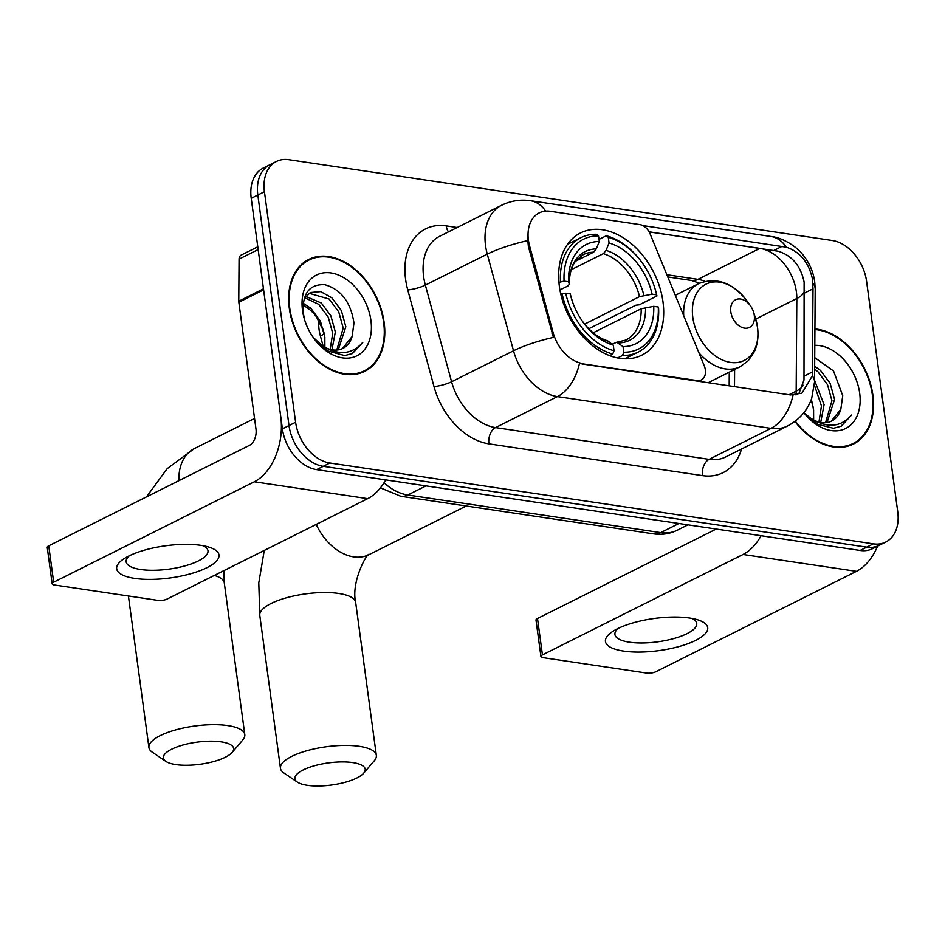 <?xml version="1.0" encoding="UTF-8"?>
<svg xmlns="http://www.w3.org/2000/svg" width="945" height="945" viewBox="0 0 945 945"><rect width="100%" height="100%" fill="white"/><g stroke="black" fill="none" stroke-linecap="round" stroke-linejoin="round"><path stroke-width="1.42" d="M582.77 363.541A34.835 24.322 63.4 0 1 553.12 332.605L529.578 245.877A34.835 24.322 63.4 0 1 528.409 240.136A34.835 24.322 63.4 0 1 539.205 212.909A34.835 24.322 63.4 0 1 550.368 211.302L639.871 224.603A12.899 9.013 -116.6 0 1 650.136 233.958L704.19 365.644A12.899 9.013 -116.6 0 1 705.348 369.885A12.899 9.013 -116.6 0 1 701.344 379.961A12.899 9.013 -116.6 0 1 697.209 380.563L579.474 363.388A45.147 29.023 -81.5 0 1 557.444 396.605A51.597 36.04 -116.6 0 1 513.513 350.772A45.147 8.966 -15.2 0 1 553.416 337.389L528.373 246.48L527.369 235.659M559.369 286.347A68.371 47.746 63.4 0 0 641.773 355.19A68.371 47.746 63.4 0 0 662.977 301.762A68.371 47.746 63.4 0 0 580.573 232.919A68.371 47.746 63.4 0 0 559.369 286.347M323.202 346.366L320.379 335.936A38.698 27.027 -116.6 0 1 319.079 329.557A38.698 27.027 -116.6 0 1 318.772 320.686M289.312 308.365A62.559 43.694 63.4 0 0 364.723 371.361A62.559 43.694 63.4 0 0 384.131 322.458A62.559 43.694 63.4 0 0 308.72 259.462A62.559 43.694 63.4 0 0 289.312 308.365M361.321 372.814A62.559 43.694 63.4 0 0 363.423 371.29M794.934 421.411A62.559 43.694 63.4 0 0 853.477 444.044A62.559 43.694 63.4 0 0 872.885 395.152A62.559 43.694 63.4 0 0 814.933 328.954M850.075 445.497A62.559 43.694 63.4 0 0 852.177 443.973M649.085 231.808L778.207 251.228C792.099 255.599 800.734 265.888 804.124 282.071L803.994 380.044L798.938 393.451M642.824 225.571L786.311 247.177C799.813 251.748 808.447 262.025 812.227 278.019L813.007 288.804L812.287 375.886L801.986 393.167L790.481 394.963L581.966 363.955M276.436 161.465L263.23 168.08A38.698 27.027 63.4 0 0 251.228 198.332L282.401 428.853A38.698 27.027 63.4 0 0 316.646 469.618L860.139 550.451L866.742 547.143A38.698 27.027 63.4 0 0 879.145 545.348A38.698 27.027 63.4 0 1 866.742 547.143L323.249 466.31L866.742 547.143L873.345 543.836A38.698 27.027 63.4 0 0 885.748 542.04A38.698 27.027 63.4 0 0 897.75 511.8L866.577 281.267A38.698 27.027 63.4 0 0 832.332 240.502L288.839 159.681A38.698 27.027 63.4 0 0 276.436 161.465A38.698 27.027 63.4 0 0 264.435 191.717L295.608 422.25A38.698 27.027 63.4 0 0 329.852 463.003L873.345 543.836M282.401 428.853L289.005 425.557A38.698 27.027 63.4 0 0 323.249 466.31A38.698 27.027 63.4 0 1 289.005 425.557L257.831 195.024L289.005 425.557L295.608 422.25M269.833 164.773A38.698 27.027 63.4 0 0 257.831 195.024A38.698 27.027 63.4 0 1 269.833 164.773M307.999 260.548A62.559 43.694 63.4 0 0 305.507 261.316M860.139 550.451A38.698 27.027 63.4 0 0 872.542 548.655L885.748 542.04M383.635 322.387A61.921 43.246 63.4 0 0 309.003 260.04A61.921 43.246 63.4 0 0 289.796 308.436A61.921 43.246 63.4 0 0 364.427 370.783A61.921 43.246 63.4 0 0 383.635 322.387M324.879 337.637A32.248 22.526 63.4 0 0 324.832 337.223L324.891 347.311M305.672 296.364L321.312 303.014L330.88 315.878L335.333 331.967L331.943 349.78M304.715 297.71L318.689 304.325L328.258 317.189L332.711 333.278L330.183 349.39M304.219 298.537L310.338 292.548L320.721 291.627L331.789 297.758L341.369 310.633L345.823 326.722L338.263 349.874M309.062 293.281L329.179 299.069L338.747 311.944L343.2 328.033L336.774 350.04M313.126 337.306L327.939 350.985L344.701 355.592L352.544 353.477L362.809 342.362C351.694 354.954 337.814 355.84 321.158 345.019A32.248 22.526 63.4 0 0 342.893 348.386A32.248 22.526 63.4 0 0 352.083 336.585L342.373 348.634M321.158 345.019L316.457 341.464M303.227 303.31L310.822 308.259L320.402 321.123L324.844 337.223A32.248 22.526 63.4 0 0 323.202 330.053A32.248 22.526 63.4 0 0 316.894 317.461A32.248 22.526 63.4 0 0 303.026 305.365M352.083 336.585L353.985 323.013C350.689 301.975 340.885 289.194 324.572 284.658C309.192 284.173 302.116 293.73 303.321 313.327L304.597 319.611M302.506 310.326A45.147 31.528 63.4 0 0 304.786 320.367A45.147 31.528 63.4 0 0 313.61 338.003A45.147 31.528 63.4 0 0 353.477 357.163A45.147 31.528 63.4 0 0 370.924 320.497A45.147 31.528 63.4 0 0 330.974 272.951A45.147 31.528 63.4 0 0 302.506 310.326M323.58 331.305A45.147 31.528 63.4 0 0 316.126 316.41M316.362 316.729L323.462 330.927M323.438 330.844L316.658 317.142M362.809 342.362L352.107 353.69M134.804 578.399A51.597 16.242 -7.7 0 1 124.728 558.282A51.597 16.242 -7.7 0 1 200.86 545.336A51.597 16.242 -7.7 0 1 208.432 546.954A51.597 16.242 -7.7 0 1 203.163 569.422A51.597 16.242 -7.7 0 1 134.804 578.399M129.37 555.743A41.285 12.994 172.3 0 0 126.169 561.791A41.285 12.994 172.3 0 0 140.651 569.492A41.285 12.994 172.3 0 0 185.102 565.842A41.285 12.994 172.3 0 0 207.983 550.734A41.285 12.994 172.3 0 0 203.281 545.749M263.537 288.816A6.45 4.501 63.4 0 0 263.608 289.855L280.76 416.721A51.597 33.158 98.5 0 1 254.299 481.785L53.676 582.203A6.45 2.032 172.3 0 0 52.176 583.786A6.45 2.032 172.3 0 0 54.432 584.99L158.051 600.394A6.45 2.032 172.3 0 0 167.064 599.059L367.688 498.653L254.299 481.785M385.714 479.895A51.597 33.158 98.5 0 1 367.688 498.653M52.176 583.786L47.25 547.391A6.45 2.032 -7.7 0 1 48.75 545.797L249.374 445.39A12.899 8.292 -81.5 0 0 255.989 429.124L238.837 302.258A6.45 4.501 -116.6 0 1 238.766 301.207L239.061 259.119A6.45 4.501 -116.6 0 1 241.129 255.126L257.784 246.787M795.3 421.127A61.921 43.246 63.4 0 0 853.181 443.465A61.921 43.246 63.4 0 0 872.389 395.081A61.921 43.246 63.4 0 0 814.921 329.557M813.633 410.331A32.248 22.526 63.4 0 0 813.586 409.917L813.645 419.993M814.566 380.457L824.087 404.661L820.697 422.462M814.425 385.241L821.465 405.972L818.937 422.072M814.673 366.329L820.543 370.452L830.123 383.316L834.577 399.404L827.017 422.557M814.649 369.212L817.933 371.763L827.501 384.627L831.954 400.715L825.528 422.734M803.911 412.634L817.992 424.399L833.455 428.286L841.298 426.16L851.563 415.044C840.448 427.636 826.568 428.522 809.912 417.702A32.248 22.526 63.4 0 0 831.647 421.068A32.248 22.526 63.4 0 0 840.837 409.268L831.127 421.316M809.912 417.702L805.211 414.158M811.389 399.298L813.598 409.906A32.248 22.526 63.4 0 0 811.956 402.735A32.248 22.526 63.4 0 0 811.046 400.184M840.837 409.268L842.739 395.707L833.537 371.007L814.732 357.623M803.864 412.693A45.147 31.528 63.4 0 0 843.082 429.573A45.147 31.528 63.4 0 0 859.678 393.191A45.147 31.528 63.4 0 0 814.814 345.338M812.334 403.987A45.147 31.528 63.4 0 0 810.964 400.408M851.563 415.044L840.861 426.372M175.794 764.576A35.473 11.175 172.3 0 0 232.163 752.397A35.473 11.175 172.3 0 0 221.201 741.849A35.473 11.175 172.3 0 0 177.908 746.585A35.473 11.175 172.3 0 0 165.836 761.363A35.473 11.175 172.3 0 0 175.794 764.576M165.836 761.363L152.31 752.196A48.372 15.226 -7.7 0 1 148.92 747.554A48.372 15.226 -7.7 0 1 175.735 729.859A48.372 15.226 -7.7 0 1 227.816 725.583A48.372 15.226 -7.7 0 1 244.802 734.596A48.372 15.226 -7.7 0 1 242.759 739.97L232.163 752.397M623.83 352.213L622.507 355.485A63.988 44.687 63.4 0 0 638.159 352.095A63.988 44.687 63.4 0 0 658.582 308.117L658.263 307.007A61.401 42.879 63.4 0 1 623.83 352.213L623.062 346.602A55.471 38.745 63.4 0 0 653.739 306.334L641.171 308.779L593.188 332.794M612.159 344.228L616.719 342.255L623.062 346.602M642.6 263.336L642.257 262.864A63.988 44.687 63.4 0 0 606.312 235.73L608.297 237.349A61.401 42.879 63.4 0 1 642.6 263.336A61.401 42.879 63.4 0 1 654.601 287.315A61.401 42.879 63.4 0 1 656.621 294.864L656.94 295.986L639.269 304.833L635.89 305.188L588.77 328.765M656.94 295.986A63.988 44.687 63.4 0 0 654.767 287.859L654.601 287.315M598.988 239.392L606.312 235.73M622.507 355.485L617.557 357.954M609.56 355.615L612.726 354.032L614.049 350.76A61.401 42.879 63.4 0 1 565.724 293.233L562.11 293.777A63.988 44.687 63.4 0 0 612.726 354.032M562.11 293.777L560.846 294.403M656.621 294.864L652.097 294.19A55.471 38.745 63.4 0 0 609.053 242.959L608.297 237.349M653.739 306.334L658.263 307.007M565.724 293.233L570.248 293.907A55.471 38.745 63.4 0 0 571.949 300.144A55.471 38.745 63.4 0 0 582.793 321.808A55.471 38.745 63.4 0 0 613.293 345.149L614.049 350.76M609.053 242.959L606.064 250.378L603.382 253.638L571.276 269.703M584.612 324.135L639.529 296.647L652.097 294.19M572.339 301.372L570.248 293.907M613.293 345.149L607.789 340.921C598.468 338.038 589.881 331.317 582.037 320.757M558.932 282.413L564.082 281.102A61.401 42.879 63.4 0 1 598.516 235.896L596.543 234.277A63.988 44.687 63.4 0 0 580.88 237.667A63.988 44.687 63.4 0 0 560.468 281.634M598.516 235.896L599.284 241.507A55.471 38.745 63.4 0 0 568.606 281.775L564.082 281.102M575.529 261.233L593.614 252.185L596.283 248.925L599.284 241.507M568.606 281.775L569.351 284.48C569.292 274.334 571.394 266.514 575.682 261.021L583.148 254.713A47.734 33.335 63.4 0 1 593.614 252.185M596.283 248.925A49.612 34.658 63.4 0 0 569.327 284.315L567.851 285.992L559.936 289.961M307.338 785.319A35.473 11.175 172.3 0 0 363.707 773.152A35.473 11.175 172.3 0 0 352.745 762.591A35.473 11.175 172.3 0 0 309.452 767.328A35.473 11.175 172.3 0 0 297.38 782.117A35.473 11.175 172.3 0 0 307.338 785.319M297.38 782.117L283.854 772.951A48.372 15.226 -7.7 0 1 280.464 768.309A48.372 15.226 -7.7 0 1 307.267 750.614A48.372 15.226 -7.7 0 1 359.36 746.326A48.372 15.226 -7.7 0 1 376.334 755.35A48.372 15.226 -7.7 0 1 374.303 760.725L363.707 773.152M754.275 315.335A15.474 10.808 63.4 0 0 753.496 311.897A15.474 10.808 63.4 0 0 750.472 305.849A15.474 10.808 63.4 0 0 736.805 299.281A15.474 10.808 63.4 0 0 730.816 311.85A15.474 10.808 63.4 0 0 744.518 328.151A15.474 10.808 63.4 0 0 754.275 315.335M623.558 651.081A51.597 16.242 -7.7 0 1 613.482 630.965A51.597 16.242 -7.7 0 1 689.614 618.03A51.597 16.242 -7.7 0 1 697.186 619.648A51.597 16.242 -7.7 0 1 691.917 642.104A51.597 16.242 -7.7 0 1 623.558 651.081M618.124 628.425A41.285 12.994 172.3 0 0 614.923 634.485A41.285 12.994 172.3 0 0 629.405 642.175A41.285 12.994 172.3 0 0 673.856 638.525A41.285 12.994 172.3 0 0 696.737 623.416A41.285 12.994 172.3 0 0 692.035 618.432M761.079 535.709A51.597 33.158 98.5 0 1 743.042 554.467L542.43 654.885A6.45 2.032 172.3 0 0 540.93 656.48A6.45 2.032 172.3 0 0 543.186 657.673L646.805 673.088A6.45 2.032 172.3 0 0 655.818 671.741L856.442 571.335L743.042 554.467M877.586 546.127A51.597 33.158 98.5 0 1 856.442 571.335M540.93 656.48L536.004 620.074A6.45 2.032 -7.7 0 1 537.504 618.479L716.216 529.046M696.394 380.965L697.209 380.563M324.253 333.998L320.379 335.936M529.578 245.877L528.373 246.48M553.12 332.605L551.927 333.207M433.991 386.564A12.899 2.563 164.8 0 0 451.592 381.768L513.513 350.772L487.266 254.134A51.597 36.04 -116.6 0 1 485.541 245.617A51.597 36.04 -116.6 0 1 501.547 205.289L439.626 236.285A51.597 36.04 63.4 0 0 423.62 276.613A51.597 36.04 63.4 0 0 425.356 285.118L451.592 381.768A51.597 36.04 63.4 0 0 495.523 427.589L709.093 459.353A51.597 36.04 63.4 0 0 725.63 456.967L787.551 425.971A51.597 36.04 -116.6 0 1 771.014 428.368L557.444 396.605L495.523 427.589A12.899 8.292 -81.5 0 0 488.908 443.855A64.496 45.041 -116.6 0 1 433.991 386.564L407.756 289.926A64.496 45.041 -116.6 0 1 446.264 225.89L457.156 227.509M527.428 240.691A45.147 8.966 -15.2 0 0 487.266 254.134L425.356 285.118A12.899 2.563 164.8 0 1 407.756 289.926M804.644 290.883A34.835 14.683 0.4 0 1 796.824 298.514L796.174 391.159A41.285 28.834 -116.6 0 1 795.973 394.975M759.993 248.299A34.835 22.385 -81.5 0 0 759.851 248.37A41.285 28.834 -116.6 0 1 796.387 291.84A41.285 28.834 -116.6 0 1 796.824 298.514L755.764 319.067M786.311 247.177A45.147 29.023 -81.5 0 0 770.919 236.474L530.452 200.706A45.147 29.023 98.5 0 1 545.655 211.125M793.056 395.152A45.147 29.023 98.5 0 1 771.014 428.368L709.093 459.353A12.899 8.292 -81.5 0 0 702.478 475.618L488.908 443.855M812.287 375.886A45.147 19.042 0.4 0 1 814.555 381.922L811.66 398.566C807.219 410.756 799.186 419.887 787.551 425.971M812.854 283.146A45.147 19.042 0.4 0 1 815.204 289.276L814.555 381.922M803.25 385.265A34.835 14.683 0.4 0 1 796.174 391.159L789.004 394.738M649.132 231.903L759.851 248.37L697.93 279.354L666.875 274.735M741.541 449.005A64.496 45.041 -116.6 0 1 702.478 475.618M264.435 191.717L251.228 198.332M329.852 463.003L316.646 469.618M446.264 225.89A12.899 8.292 -81.5 0 0 448.497 231.844M734.501 386.635L734.619 369.495M704.994 281.35A41.285 28.834 63.4 0 0 697.93 279.354A23.223 14.919 -81.5 0 1 691.563 280.488L667.784 276.944M812.428 371.952L804.065 376.134M813.007 288.804L804.644 292.997M782.2 246.302L774.038 250.39M384.036 482.765A51.597 36.04 63.4 0 0 407.791 495.003L426.006 485.884M653.633 533.866A25.798 16.585 -81.5 0 0 660.709 532.614A51.597 36.04 63.4 0 0 677.246 530.228C669.816 533.866 661.937 535.083 653.633 533.866L400.715 496.255A25.798 16.585 -81.5 0 0 407.791 495.003L660.709 532.614L678.935 523.495M263.608 289.855L238.837 302.258M48.75 545.797L53.676 582.203M238.766 301.207L263.466 288.851M258.15 249.563L239.061 259.119M178.9 480.651A48.372 33.784 -116.6 0 1 194.398 448.556L167.218 468.614L146.475 496.893M223.882 570.626L224.296 582.923A48.372 15.226 172.3 0 0 214.326 575.41M616.719 342.255L625.874 340.07A47.734 33.335 63.4 0 0 641.171 308.779M643.888 295.407A49.612 34.658 63.4 0 0 606.064 250.378M618.573 342.929A49.612 34.658 63.4 0 0 645.529 307.538M570.969 296.447A49.612 34.658 63.4 0 0 572.15 300.77M582.404 321.265A49.612 34.658 63.4 0 0 608.793 341.476M639.529 296.647A47.734 33.335 63.4 0 0 603.382 253.638M369.235 554.526C367.877 551.313 350.725 581.388 355.674 602.461A48.372 15.226 172.3 0 0 338.688 593.448A48.372 15.226 172.3 0 0 286.607 597.736A48.372 15.226 172.3 0 0 259.792 615.431L280.464 768.309M466.204 506L369.07 554.609A48.372 33.784 -116.6 0 1 353.572 556.853A48.372 33.784 -116.6 0 1 316.221 524.404M750.472 305.849L746.987 300.947A42.655 29.791 63.4 0 0 709.317 282.85A42.655 29.791 63.4 0 0 692.827 317.496A42.655 29.791 63.4 0 0 730.579 362.419A42.655 29.791 63.4 0 0 757.477 327.112A42.655 29.791 63.4 0 0 755.327 317.614L757.512 327.277C758.693 336.148 757.666 344.228 754.429 351.516L748.275 360.695L740.1 366.743A46.435 32.437 63.4 0 1 698.898 352.757M675.321 295.312L698.532 283.689A46.435 32.437 63.4 0 0 683.719 315.772M537.504 618.479L542.43 654.885M698.662 381.308L701.344 379.961M815.204 289.276L814.732 281.87C813.22 271.345 809.05 262.048 802.21 253.981C798.655 248.878 784.409 237.727 770.919 236.474M530.452 200.706C520.388 199.265 510.749 200.789 501.547 205.289M729.174 385.843L729.268 372.165M699.536 283.216L691.563 280.488M677.246 530.228L687.995 524.841M400.715 496.255L380.433 487.88M303.404 262.84L309.003 260.04M358.828 373.582L364.427 370.783M847.582 446.264L853.181 443.465M224.296 582.923L244.802 734.596M254.548 418.458L194.398 448.556M624.763 358.805L638.159 352.095M567.484 244.365L580.88 237.667M128.425 596L148.92 747.554M264.257 550.415L258.788 582.876L259.792 615.431M355.674 602.461L376.334 755.35M753.496 311.897L755.327 317.614M698.532 283.689C716.369 276.72 732.529 282.472 746.987 300.947M708.183 382.725L740.1 366.743"/></g></svg>
